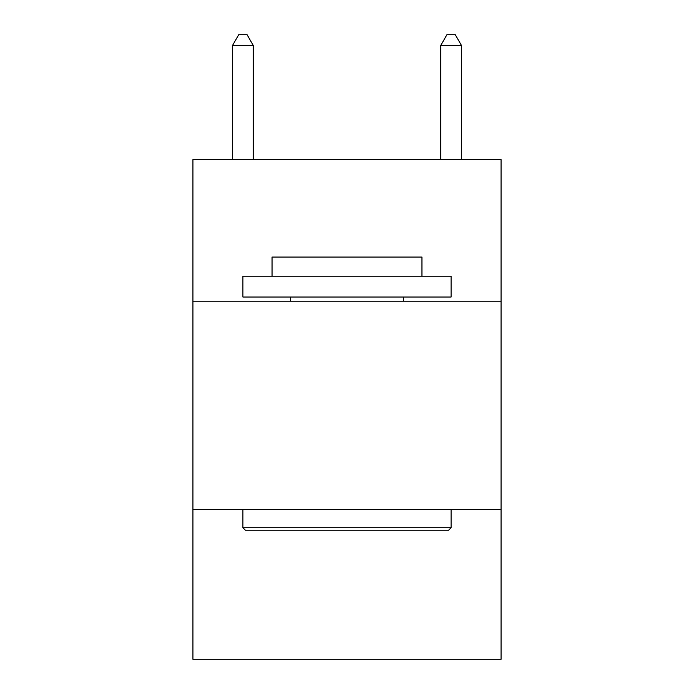<?xml version="1.0" encoding="UTF-8"?>
<svg xmlns="http://www.w3.org/2000/svg" width="694" height="694" viewBox="0 0 694 694"><rect width="100%" height="100%" fill="white"/><g stroke="black" fill="none" stroke-linecap="round" stroke-linejoin="round"><path stroke-width="1.04" d="M501.068 301.196L501.068 159.62L192.932 159.62L192.932 301.196L501.068 301.196L501.068 659.3L192.932 659.3L192.932 301.196M501.068 509.396L192.932 509.396M245.398 530.216L242.9 527.718L451.1 527.718L448.602 530.216L245.398 530.216M451.1 276.212L451.1 297.032L242.9 297.032L242.9 276.212L451.1 276.212M272.048 276.212L272.048 257.058L421.952 257.058L421.952 276.212M451.1 509.396L451.1 527.718M242.9 509.396L242.9 527.718M403.63 297.032L403.63 301.196M290.37 297.032L290.37 301.196M253.31 159.62L253.31 45.526L232.49 45.526L232.49 159.62M232.49 45.526L238.736 34.7L247.064 34.7L253.31 45.526M461.51 159.62L461.51 45.526L440.69 45.526L440.69 159.62M440.69 45.526L446.936 34.7L455.264 34.7L461.51 45.526"/></g></svg>
